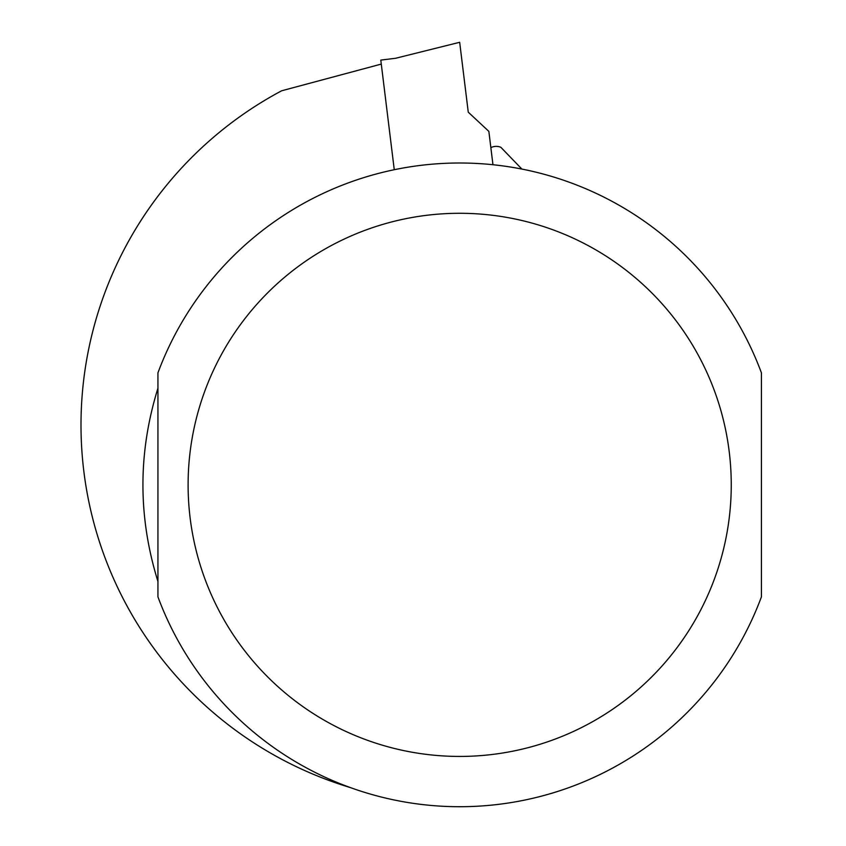 <?xml version="1.0" encoding="UTF-8"?>
<svg xmlns="http://www.w3.org/2000/svg" width="846" height="846" viewBox="0 0 846 846"><rect width="100%" height="100%" fill="white"/><g stroke="black" fill="none" stroke-linecap="round" stroke-linejoin="round"><path stroke-width="1.27" d="M394.257 169.718L380.795 60.098L395.611 58.268L459.674 42.3L468.261 112.18L488.861 131.394L492.954 164.727M521.876 169.063L500.843 147.289A12.066 12.066 0 0 0 490.849 147.638M381.282 64.085L281.644 90.786A378.691 378.691 0 0 0 350.265 787.552M157.938 372.853A321.861 321.861 0 0 1 761.421 372.853L761.421 596.864A321.861 321.861 0 0 1 157.938 596.864L157.938 372.853M157.938 581.466C137.93 517.054 137.93 452.652 157.938 388.251L157.938 581.466M761.421 596.864A321.861 321.861 0 0 1 157.938 596.864M731.251 484.853A271.566 271.566 0 0 0 323.891 249.676A271.566 271.566 0 0 0 323.891 720.041A271.566 271.566 0 0 0 731.251 484.853"/></g></svg>

